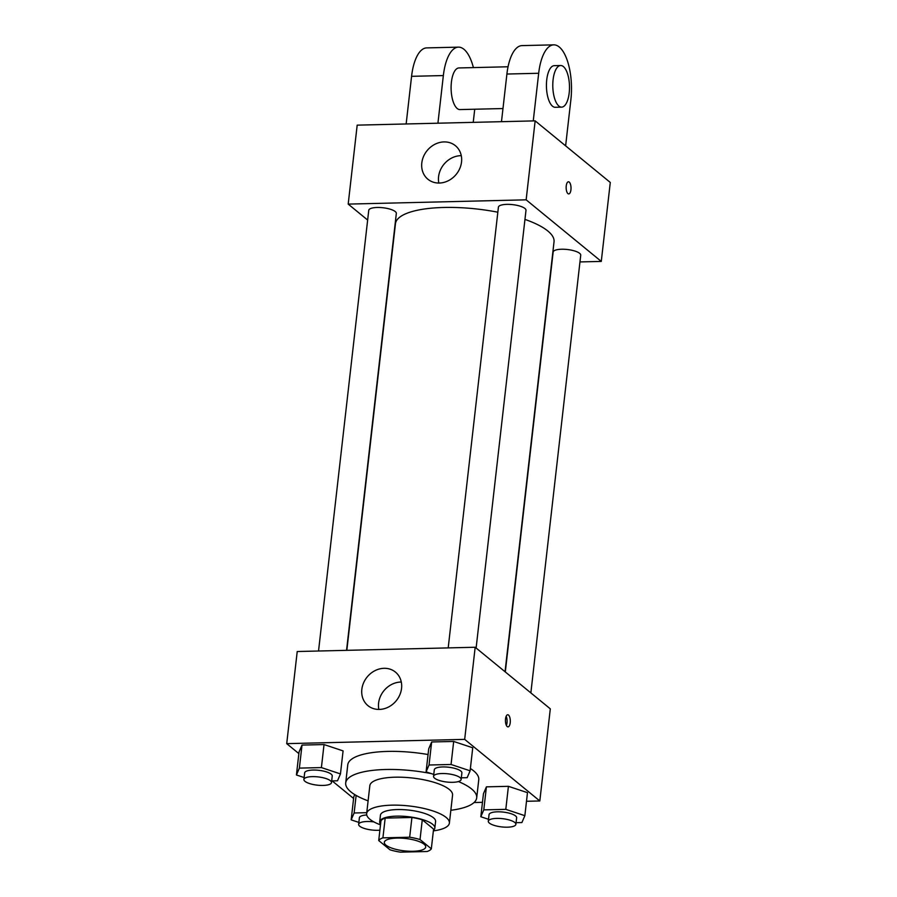 <?xml version="1.0" encoding="UTF-8"?>
<svg xmlns="http://www.w3.org/2000/svg" width="897" height="897" viewBox="0 0 897 897"><rect width="100%" height="100%" fill="white"/><g stroke="black" fill="none" stroke-linecap="round" stroke-linejoin="round"><path stroke-width="1.35" d="M424.09 844.223A20.822 6.223 6.5 0 1 425.705 847.037A20.822 6.223 6.5 0 1 404.312 850.861A20.822 6.223 6.5 0 1 384.331 842.328A20.822 6.223 6.5 0 1 401.262 838.134A20.822 6.223 6.5 0 1 424.09 844.223M409.671 837.215L382.918 837.854A26.865 8.028 6.5 0 0 378.713 840.545L390.016 849.807A26.865 8.028 6.5 0 0 400.365 852.15L427.118 851.511A26.865 8.028 6.5 0 0 431.322 848.809L420.031 839.558A26.865 8.028 6.5 0 0 409.671 837.215L411.925 817.47L385.172 818.109L382.918 837.854M431.322 848.809L433.576 829.075L422.274 819.813L420.031 839.558M378.713 840.545L380.967 820.811A26.865 8.028 6.5 0 1 385.172 818.109M411.925 817.47A26.865 8.028 6.5 0 1 422.274 819.813M433.43 830.308A27.762 8.297 -173.5 0 0 434.843 828.088A27.762 8.297 -173.5 0 0 408.202 816.696A27.762 8.297 -173.5 0 0 379.689 821.798A27.762 8.297 -173.5 0 0 380.563 824.287M379.689 821.798L380.44 815.216A27.762 8.297 6.5 0 1 403 809.632A27.762 8.297 6.5 0 1 433.442 817.75A27.762 8.297 6.5 0 1 435.594 821.506L434.843 828.088M433.363 830.88A41.632 12.446 -173.5 0 0 449.386 823.076A41.632 12.446 -173.5 0 0 409.424 805.999A41.632 12.446 -173.5 0 0 366.649 813.646A41.632 12.446 -173.5 0 0 380.507 824.859M449.386 823.076L452.57 795.112A41.632 12.446 -173.5 0 0 412.609 778.035A41.632 12.446 -173.5 0 0 369.833 785.682L366.649 813.646M450.843 810.283A65.93 19.7 -173.5 0 0 476.699 797.859A65.93 19.7 -173.5 0 0 458.434 781.556M431.435 773.64A65.93 19.7 -173.5 0 0 345.704 782.935A65.93 19.7 -173.5 0 0 368.106 800.853M345.704 782.935L347.767 764.838A65.93 19.7 6.5 0 1 428.06 754.534M470.376 768.505A65.93 19.7 6.5 0 1 473.638 770.848A65.93 19.7 6.5 0 1 478.763 779.762L476.699 797.859M353.788 796.828L354.752 794.607L353.788 796.828L351.164 819.858L358.867 822.414M331.677 780.928L337.507 780.782L340.456 773.92L343.08 750.89L324.03 744.555L302.009 745.082L299.049 751.955L296.425 774.974L304.128 777.542M526.494 801.279L539.815 800.965L464.68 739.375L286.715 743.647L298.869 753.592M332.182 780.917L353.609 798.476M474.042 802.535L482.463 802.333M516.067 822.684L521.897 822.549L524.857 815.687L527.481 792.656L508.42 786.321L486.409 786.848L483.449 793.71L480.826 816.741L488.517 819.297M461.327 777.811L467.158 777.677L470.118 770.815L472.741 747.784L453.68 741.449L431.659 741.976L428.71 748.838L426.086 771.869L433.778 774.425M286.715 743.647L297.221 651.525L475.175 647.253L550.31 708.843L539.815 800.965M475.175 647.253L464.68 739.375M401.553 688.391A21.685 18.781 129.3 0 1 388.513 707.027A21.685 18.781 129.3 0 1 367.949 705.636A21.685 18.781 129.3 0 1 367.176 676.966A21.685 18.781 129.3 0 1 395.442 672.1A21.685 18.781 129.3 0 1 401.553 688.391M508.521 715.055A6.077 2.433 -91.4 0 1 510.292 721.76A6.077 2.433 -91.4 0 1 508.016 726.884A6.077 2.433 -91.4 0 1 505.437 720.874A6.077 2.433 -91.4 0 1 507.724 714.752A6.077 2.433 -91.4 0 1 508.521 715.055M506.155 716.288A6.077 2.433 -91.4 0 1 506.379 725.426M378.848 709.437A21.685 18.781 129.3 0 1 401.307 682.045M524.958 219.395A79.799 23.849 6.5 0 1 547.832 231A79.799 23.849 6.5 0 1 554.032 241.786L505.045 671.741M346.836 650.336L395.454 223.723A79.799 23.849 6.5 0 1 497.835 212.208M476.116 648.026L525.99 210.335A13.881 4.149 -173.5 0 0 512.669 204.639A13.881 4.149 -173.5 0 0 498.407 207.196L448.197 647.903M505.303 671.954L553.146 252.068A13.881 4.149 6.5 0 1 564.426 249.276A13.881 4.149 6.5 0 1 579.653 253.335A13.881 4.149 6.5 0 1 580.729 255.208L530.856 692.899M318.536 651.009L368.757 210.302A13.881 4.149 6.5 0 1 380.036 207.51A13.881 4.149 6.5 0 1 395.252 211.569A13.881 4.149 6.5 0 1 396.328 213.452L346.556 650.336M535.15 120.871L610.285 182.461L601.282 261.419L579.955 261.924L601.282 261.419L526.147 199.829L348.193 204.101L367.647 220.045L348.193 204.101L357.185 125.143L535.15 120.871L526.147 199.829L348.193 204.101M470.118 770.815L451.056 764.479L429.035 765.006L426.086 771.869M433.554 776.342L434.305 769.772A13.881 4.149 6.5 0 1 445.596 766.98A13.881 4.149 6.5 0 1 460.811 771.039A13.881 4.149 6.5 0 1 461.888 772.911L461.136 779.493A13.881 4.149 6.5 0 1 446.874 782.038A13.881 4.149 6.5 0 1 433.554 776.342A13.881 4.149 6.5 0 1 444.845 773.562A13.881 4.149 6.5 0 1 460.06 777.609A13.881 4.149 6.5 0 1 461.136 779.493M472.741 747.784L453.68 741.449L451.056 764.479M453.68 741.449L431.659 741.976L429.035 765.006M431.659 741.976L428.71 748.838M340.456 773.92L321.406 767.585L299.385 768.112L296.425 774.974M303.904 779.459L304.655 772.878A13.881 4.149 6.5 0 1 315.935 770.086A13.881 4.149 6.5 0 1 331.15 774.145A13.881 4.149 6.5 0 1 332.238 776.017L331.486 782.599A13.881 4.149 6.5 0 1 317.224 785.155A13.881 4.149 6.5 0 1 303.904 779.459A13.881 4.149 6.5 0 1 315.183 776.667A13.881 4.149 6.5 0 1 330.41 780.726A13.881 4.149 6.5 0 1 331.486 782.599M343.08 750.89L324.03 744.555L321.406 767.585M324.03 744.555L302.009 745.082L299.385 768.112M302.009 745.082L299.049 751.955M524.857 815.687L505.796 809.352L483.786 809.879L480.826 816.741M488.304 821.215L489.044 814.644A13.881 4.149 6.5 0 1 500.335 811.852A13.881 4.149 6.5 0 1 515.551 815.911A13.881 4.149 6.5 0 1 516.627 817.784L515.876 824.365A13.881 4.149 6.5 0 1 501.625 826.911A13.881 4.149 6.5 0 1 488.304 821.215A13.881 4.149 6.5 0 1 499.584 818.434A13.881 4.149 6.5 0 1 514.8 822.482A13.881 4.149 6.5 0 1 515.876 824.365M527.481 792.656L508.42 786.321L505.796 809.352M508.42 786.321L486.409 786.848L483.786 809.879M486.409 786.848L483.449 793.71M366.761 812.682L354.124 812.985L351.164 819.858M379.891 830.185A13.881 4.149 6.5 0 1 365.617 828.828A13.881 4.149 6.5 0 1 358.643 824.332L359.394 817.75A13.881 4.149 6.5 0 1 366.727 814.969M356.131 795.426L354.124 812.985M358.643 824.332A13.881 4.149 6.5 0 1 373.892 821.91M570.929 189.772A6.077 2.433 88.6 0 0 568.44 181.777A6.077 2.433 -91.4 0 1 570.941 189.772A6.077 2.433 -91.4 0 1 568.732 193.92A6.077 2.433 88.6 0 0 570.929 189.772M568.732 193.92A6.077 2.433 -91.4 0 1 566.153 187.91A6.077 2.433 -91.4 0 1 568.44 181.777M601.282 261.419L526.147 199.829M421.803 162.962A21.685 18.781 129.3 0 1 434.854 144.316A21.685 18.781 129.3 0 1 455.418 145.706A21.685 18.781 129.3 0 1 456.192 174.388A21.685 18.781 129.3 0 1 427.925 179.254A21.685 18.781 129.3 0 1 421.803 162.962M461.282 155.663A21.685 18.781 -50.7 0 0 438.577 176.698A21.685 18.781 -50.7 0 0 438.824 183.055M501.479 121.678L506.906 74.036L538.682 73.274A41.632 16.695 -91.4 0 1 553.785 44.85A41.632 16.695 -91.4 0 1 570.884 99.668L565.626 145.852M553.785 44.85L522.009 45.612A41.632 16.695 88.6 0 0 506.906 74.036M502.982 108.548L459.948 109.58A20.822 8.342 -91.4 0 1 451.113 88.96A20.822 8.342 -91.4 0 1 458.95 67.948L508.061 66.77M406.15 123.965L411.577 76.323L443.353 75.561L437.927 123.203M474.726 109.221L473.235 122.351M443.353 75.561A41.632 16.695 -91.4 0 1 458.457 47.137A41.632 16.695 -91.4 0 1 473.403 67.6M561.645 107.135L555.288 107.292A20.822 8.342 -91.4 0 1 546.441 86.673A20.822 8.342 -91.4 0 1 554.29 65.66L560.647 65.515A20.822 8.342 -91.4 0 1 563.394 66.58A20.822 8.342 -91.4 0 1 569.449 89.565A20.822 8.342 -91.4 0 1 561.645 107.135A20.822 8.342 -91.4 0 1 552.799 86.527A20.822 8.342 -91.4 0 1 560.647 65.515M533.255 120.916L538.682 73.274M411.577 76.323A41.632 16.695 -91.4 0 1 426.68 47.9L458.457 47.137"/></g></svg>
